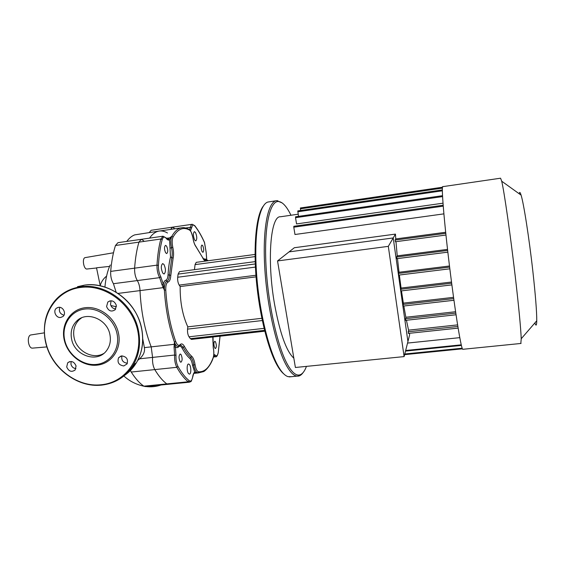 <?xml version="1.0" encoding="UTF-8"?>
<svg xmlns="http://www.w3.org/2000/svg" width="565" height="565" viewBox="0 0 565 565"><rect width="100%" height="100%" fill="white"/><g stroke="black" fill="none" stroke-linecap="round" stroke-linejoin="round"><path stroke-width="0.85" d="M71.6 339.113C70.237 331.839 71.953 325.8 76.748 320.991C86.749 310.722 107.322 319.119 109.928 334.671C111.065 340.73 109.956 346.02 106.608 350.561C97.561 363.472 74.488 355.809 71.6 339.113M103.713 353.499C92.935 359.926 76.586 351.133 74.114 337.672C72.765 330.447 74.474 324.444 79.241 319.656L81.572 317.848M118.53 333.442C121.807 348.958 111.644 363.733 97.166 365.145C82.73 366.784 67.412 354.954 64.191 339.742C60.766 324.557 70.392 309.465 85.025 307.727C99.617 305.764 115.472 317.904 118.53 333.442M117.054 333.844C120.218 348.803 110.436 363.055 96.467 364.418C82.547 366 67.772 354.587 64.671 339.911C61.366 325.271 70.653 310.722 84.764 309.055C98.826 307.169 114.102 318.872 117.054 333.844M58.541 307.325C63.16 306.491 66.621 313.737 62.941 316.506L60.745 317.459C56.055 318.293 52.637 310.856 56.493 308.172L58.541 307.325M111.121 300.75L110.514 304.429C111.305 307.205 113.057 308.709 115.776 308.963M116.334 305.34L115.225 309.698C111.453 312.177 108.572 311.131 106.58 306.555L107.823 302.028C111.595 299.747 114.427 300.855 116.334 305.34M121.934 355.872C121.171 360.188 122.979 362.638 127.372 363.224M123.777 365.958C118.77 365.145 117.047 362.398 118.608 357.723L121.708 355.894C126.631 356.635 128.389 359.333 126.991 363.98L123.777 365.958M71.133 361.48L70.957 364.241C71.713 366.833 73.372 368.309 75.922 368.648M66.698 366.946L67.694 362.801C71.303 360.463 74.093 361.508 76.07 365.943L75.166 369.969C71.564 372.441 68.746 371.438 66.698 366.946M59.819 307.346C58.583 311.266 59.961 313.9 63.951 315.242M106.573 276.123C103.501 278.531 101.375 281.667 100.189 285.53L96.516 267.789L109.575 266.405M126.772 241.41C129.208 238.105 131.857 235.93 134.731 234.871L158.857 231.113M177.954 366.388L176.803 367.314C180.546 373.924 184.367 378.748 188.258 381.778L189.24 380.711C185.405 377.702 181.648 372.928 177.954 366.388C176.428 363.344 175.779 359.665 176.012 355.343L175.376 346.755L174.797 344.325L174.19 344.325L151.194 346.868L152.585 357.405C152.275 362.186 153.009 366.247 154.782 369.595C158.701 376.142 162.72 380.909 166.823 383.896L168.306 384.278L166.823 383.896C162.72 380.909 158.701 376.142 154.782 369.595C153.009 366.247 152.275 362.186 152.585 357.405L151.194 346.868C144.725 330.137 141.003 311.386 140.021 290.608C139.802 286.589 138.898 283.249 137.316 280.579C135.339 277.111 134.442 272.973 134.618 268.163C135.317 258.219 136.758 249.546 138.934 242.145L141.257 239.327L143.757 240.796M137.691 360.413L139.661 358.796C143.503 355.223 145.078 351.501 144.379 347.623L142.775 338.965M130.423 370.485L131.228 372.038C135.332 378.522 139.548 383.232 143.884 386.17L145.459 386.538M141.116 239.348L117.965 242.675L115.472 245.493C113.106 252.873 111.51 261.51 110.684 271.398C110.45 276.179 111.376 280.282 113.438 283.708L116.129 292.183M181.365 227.843L159.662 230.993C155.954 231.382 152.585 233.762 149.548 238.14C152.585 233.762 155.954 231.382 159.662 230.993C162.233 230.746 164.825 231.41 167.459 232.992M192.199 224.291L172.431 227.179L170.665 229.397L172.431 227.179L174.246 228.189M172.346 227.194L151.166 230.28L149.266 232.505M32.728 348.111L32.431 348.132C28.349 348.548 26.597 336.606 30.503 335.01L44.261 332.863M87.038 269.011L86.954 269.018C83.768 269.569 81.854 258.509 84.99 257.647L113.473 252.781M110.203 264.978C107.52 270.783 105.761 278.128 104.921 287.034M534.893 322.919C536.023 326.422 536.644 325.708 536.75 320.772C536.799 311.788 535.493 295.22 532.83 271.073C529.13 237.95 523.691 203.273 521.092 195.13L501.692 181.196L500.576 178.201L442.882 186.634C440.764 183.865 445.093 233.31 451.802 284.266C456.654 321.549 461.294 348.541 462.7 349.311L462.996 349.283M501.692 181.196C504.072 190.638 510.4 234.574 515.294 276.723C518.818 307.374 520.803 328.053 521.227 338.746L520.817 343.471M298.158 214.213L280.459 216.769C270.642 215.54 266.729 259.872 274.512 303.984C279.929 333.357 286.37 351.423 293.835 358.175M409.321 333.315L409.674 334.699L404.109 356.6L295.396 367.483L277.535 260.938L294.351 247.724L395.451 234.101L395.775 238.931L395.133 240.076L395.359 241.756L445.955 235.04L395.373 241.742M445.665 232.272L395.775 238.931M443.158 205.229L293.835 226.282L293.786 227.187L294.972 234.503L443.878 213.867M442.536 195.681L295.58 216.791L295.53 217.673L296.547 223.924L443.002 203.188M395.451 234.101L393.219 237.943L289.075 251.877L393.219 237.943L407.93 341.571L393.219 237.943L388.317 246.354L277.535 260.938M406.426 320.249L408.552 330.158L408.325 333.421L458.137 328.088M403.834 306.011L405.847 317.255L405.635 320.341L456.047 314.762L405.635 320.341M401.475 290.876L403.354 303.123L403.142 306.089L453.956 300.262M399.356 275.028L401.072 288.058L400.839 290.954L451.88 284.88M397.499 258.593L399.017 272.259L398.53 273.418L398.749 275.099L449.839 268.813L398.763 275.084M395.973 241.672L397.223 255.853L396.679 256.99L396.898 258.671L447.854 252.16M447.536 249.384L397.223 255.853M449.493 266.002L399.017 272.259M451.513 282.034L401.072 288.058M453.554 297.338L403.354 303.123M455.602 311.732L405.847 317.255M457.615 324.889L408.552 330.158M459.797 337.644L407.549 343.075M442.55 187.213L300.403 207.969L300.637 210.498M442.381 189.911L297.804 210.915L298.504 216.374M521.092 195.13C520.146 192.036 519.525 191.591 519.242 193.802M189.494 364.595L188.611 364.008C186.74 363.698 186.641 371.403 188.498 373.536L189.353 374.101C191.231 374.397 191.33 366.763 189.494 364.595M163.991 264.512L162.685 263.58C160.82 265.43 160.848 268.608 162.769 273.121L164.048 274.018C165.919 272.196 165.898 269.025 163.991 264.512M195.532 232.561L194.402 231.629C193.004 233.211 193.082 236.008 194.65 240.012L195.758 240.916C197.164 239.348 197.086 236.566 195.532 232.561M215.42 341.719L214.792 341.246C213.591 342.623 213.598 344.897 214.827 348.075L215.449 348.534C216.649 347.164 216.642 344.89 215.42 341.719M181.019 354.502L180.249 354.001C178.674 355.576 178.639 358.161 180.157 361.755L180.906 362.243C182.481 360.675 182.523 358.097 181.019 354.502M166.597 246.135L165.538 245.351C164.125 246.778 164.161 249.264 165.651 252.809L166.703 253.572C168.109 252.16 168.08 249.681 166.597 246.135M202.764 245.74L201.924 245.041C200.836 246.298 200.893 248.494 202.108 251.637L202.934 252.322C204.022 251.079 203.972 248.882 202.764 245.74M263.191 206.246C256.404 214.997 253.198 244.355 256.27 279.576C259.328 314.776 268.283 350.215 277.464 365.83C279.654 369.588 281.787 372.3 283.877 373.988M291.349 376.693L287.988 376.643C284.972 375.697 281.787 372.37 278.439 366.664C268.319 349.537 258.579 308.207 256.333 270.035C254.038 231.812 259.406 204.459 267.824 202.058L276.207 200.737M282.112 202.891L276.709 200.667C268.213 201.091 262.548 227.511 264.688 266.412C266.772 305.255 276.539 348.273 286.617 365.845C290.325 372.342 293.793 375.774 297.028 376.135L297.903 376.163C299.796 376.029 301.512 374.856 303.038 372.653M306.442 366.381C304.408 371.89 301.851 374.779 298.779 375.054C295.375 375.245 291.674 371.827 287.677 364.799C277.577 347.115 267.831 303.412 265.96 264.639C264.039 225.795 270.042 200.462 278.672 201.514C282.698 202.037 286.794 206.621 290.968 215.251M194.466 269.653L195.052 264.618L196.225 262.344L255.055 254.441M256.044 276.857L180.164 286.554L179.19 285.099C177.954 282.917 177.459 280.297 177.7 277.238L178.102 274.11L179.465 271.638L255.189 261.623M191.563 339.374L190.349 338.661L189.007 336.804C187.82 334.805 187.333 332.241 187.552 329.12L187.813 326.853L261.842 318.307M187.813 326.853C182.552 315.411 180.002 301.978 180.164 286.554M163.786 287.394L163.221 287.634L164.373 290.078L163.306 284.287L160.792 276.695C159.097 273.545 158.306 269.795 158.419 265.451C158.984 255.578 160.248 246.969 162.204 239.624C163.137 236.728 164.493 236.332 166.265 238.437C167.452 239.956 168.54 240.407 169.542 239.786L171.831 236.311L167.727 239.179M168.377 238.931L169.542 239.786L170.503 257.011C169.239 262.167 168.427 268.1 168.052 274.795C167.833 277.959 167.078 279.781 165.785 280.247C164.648 280.586 163.822 281.935 163.306 284.287L161.929 284.548L163.221 287.634L140.021 290.608C141.003 311.386 144.725 330.137 151.194 346.868L144.379 347.623M170.701 237.851L166.308 238.232M194.078 373.133L194.692 372.102C193.739 372.815 193.068 374.404 192.672 376.869C192.022 380.436 190.878 381.714 189.24 380.711M174.797 344.325L174.43 342.129C175.482 344.933 176.661 346.387 177.968 346.486L178.604 346.352L178.604 346.818C177.636 347.913 176.555 347.892 175.376 346.755L174.062 347.221L174.634 355.039C174.38 359.841 175.101 363.931 176.803 367.314L131.228 372.038M194.155 373.041L196.274 372.596L194.692 372.102L192.524 365.237L193.795 364.948C194.635 369.722 195.942 372.356 197.701 372.865L196.274 372.596M194.254 372.942L195.405 372.829L194.586 372.731C194.304 373.331 194.07 371.586 192.729 376.989L192.672 376.869M180.073 345.173L180.701 345.031L183.258 347.284L184.381 346.387C182.905 343.824 181.471 343.259 180.087 344.685C178.582 346.119 177.106 345.024 175.68 341.415L174.43 342.129L174.062 347.221M194.374 372.978L198.428 372.921L203.555 371.558M162.889 236.219L141.257 239.327L138.934 242.145C136.758 249.546 135.317 258.219 134.618 268.163C134.442 272.973 135.339 277.111 137.316 280.579C138.898 283.249 139.802 286.589 140.021 290.608L118.064 293.419M404.109 356.6L388.317 246.354M135.374 363.528L128.241 371.841M71.098 289.28L84.602 285.113C109.342 281.193 137.02 302.317 141.73 328.887C144.047 341.38 142.26 352.673 136.377 362.765C133.276 367.893 129.314 372.13 124.491 375.471M101.509 385.104C77.01 387.971 50.779 367.596 45.525 341.79C41.838 321.951 47.234 306.152 61.719 294.4C67.362 290.304 73.754 287.769 80.88 286.794C105.832 282.846 133.785 304.189 138.559 331.005C140.904 343.612 139.11 355.004 133.192 365.181C125.818 376.834 115.309 383.473 101.651 385.097M80.746 287.451C105.549 283.913 132.74 304.676 137.825 331.203C143.284 357.694 125.755 382.547 101.305 384.744C77.017 387.668 50.956 367.483 45.744 341.874C39.543 316.421 55.787 290.233 80.746 287.451M139.661 358.796L174.634 355.039L176.012 355.343M143.884 386.17L188.258 381.778L189.875 382.088M160.792 276.695L159.641 277.648L113.438 283.708M110.684 271.398L156.999 265.14C156.872 269.978 157.748 274.145 159.641 277.648L161.929 284.548M115.472 245.493L160.856 239.009C158.864 246.439 157.579 255.147 156.999 265.14L158.419 265.451M447.657 250.45L396.679 256.99M447.854 252.145L396.913 258.657M449.627 267.104L398.53 273.418M451.661 283.199L400.62 289.273M453.723 298.595L402.93 304.429M455.807 313.109L405.423 318.688M457.869 326.471L408.121 331.796M461.266 344.834L405.663 350.491M462.177 348.217L404.773 354.001M445.778 233.338L395.133 240.076M442.444 188.103L300.368 208.817M442.381 190.801L297.762 211.776M442.586 196.585L295.53 217.673M443.228 206.154L293.786 227.187M255.076 256.595L195.052 264.618M255.917 275.254L179.19 285.099M255.415 267.083L177.7 277.238M255.274 263.954L178.102 274.11M264.554 330.356L190.349 338.661M262.301 320.539L187.552 329.12M264.067 328.364L189.007 336.804M206.183 252.619L206.663 259.37M204.424 242.258L206.147 252.357M194.551 225.421L194.84 226.014C198.301 230.393 201.521 235.923 204.502 242.597M206.705 259.384L206.19 252.449L204.509 242.456C201.514 235.746 198.28 230.174 194.798 225.732L192.284 224.284C191.429 224.411 190.822 225.414 190.462 227.292L191.676 227.794C192.298 224.962 193.35 224.362 194.84 226.014M190.454 230.739L191.676 227.794M185.617 227.992L190.462 227.292L189.55 229.743M175.68 341.415C170.277 325.97 166.979 308.864 165.771 290.099C165.63 285.495 166.393 282.818 168.059 282.069C169.627 281.483 170.538 279.258 170.8 275.395L173.123 258.177C173.801 255.069 173.688 251.453 172.805 247.336C171.901 242.886 171.986 239.461 173.074 237.067C177.805 228.924 183.293 226.6 189.529 230.089L189.303 229.552C186.259 227.963 183.865 227.363 182.121 227.73C178.265 228.126 174.832 230.986 171.831 236.311C170.616 238.974 170.517 242.781 171.52 247.724L170.242 248.12M220.032 336.196L218.168 353.069M218.168 352.715C217.56 355.653 216.572 356.451 215.209 355.103L214.297 356.035L215.908 356.72M213.718 355.519L214.297 356.035L213.634 356.105M215.209 355.103L213.831 354.276M162.204 239.624L160.856 239.009L163.024 236.205L165.997 237.823M166.265 238.437L167.41 239.172M172.805 247.336L171.52 247.724C172.332 251.474 172.431 254.766 171.817 257.598L169.429 275.099C169.189 278.609 168.356 280.628 166.922 281.158C165.065 281.984 164.21 284.958 164.373 290.078C165.587 309.119 168.942 326.464 174.43 342.129M168.059 282.069L165.785 280.247M192.693 377.201L192.729 376.989C190.504 383.889 191.373 380.676 189.289 382.201L145.043 386.58M170.8 275.395L168.052 274.795M173.123 258.177L170.503 257.011M178.604 346.818C179.741 345.639 180.92 346.098 182.135 348.188L183.258 347.284C185.708 351.748 188.223 355.117 190.808 357.391C192.199 358.747 193.188 361.268 193.795 364.948L195.059 364.658C194.395 360.611 193.308 357.843 191.782 356.346C189.254 354.1 186.782 350.78 184.381 346.387M191.782 356.346L189.833 358.436C191.083 359.658 191.98 361.925 192.524 365.237M182.135 348.188C184.635 352.715 187.199 356.134 189.833 358.436M180.087 344.685L178.526 346.38M206.416 259.307L204.149 258.862L205.208 259.618L204.544 259.957M208.273 260.726L205.907 259.279L205.208 259.618L206.26 260.38L208.111 260.748M204.495 259.957L202.588 257.485M204.149 258.862L203.534 259.166M180.087 345.159L180.701 345.031L179.642 345.674M165.771 290.099L164.373 290.078M197.701 372.865L198.562 371.791C196.98 371.325 195.815 368.945 195.059 364.658M212.906 358.365L213.174 357.645C209.58 367.455 204.707 372.173 198.562 371.791M213.252 347.602L213.238 347.765C214.022 351.677 214.001 354.975 213.174 357.645M212.828 338.032L213.238 347.765M212.941 336.987L212.828 337.665M173.074 237.067L171.831 236.311M189.529 230.089C191.097 231.24 192.234 233.91 192.955 238.091L192.997 238.091C191.521 232.392 190.292 229.545 189.303 229.552L188.865 229.298M192.955 238.091C193.59 242.032 194.621 244.942 196.048 246.806L195.999 246.517C194.635 244.786 193.633 241.975 192.997 238.091L192.955 238.098M196.048 246.806L202.687 257.697L195.758 246.213M202.68 257.845C203.958 260.451 205.144 261.291 206.26 260.38M76.748 320.991L79.241 319.656M77.504 286.674L84.63 285.106C102.597 282.712 122.513 292.395 133.538 309.02C144.569 325.652 145.593 347.468 136.377 362.765L133.192 365.181C125.79 376.855 115.253 383.501 101.566 385.125C80.59 387.251 58.202 373.26 48.964 352.454C39.635 331.69 44.833 306.703 61.719 294.4M118.608 357.723L121.023 356.021M67.694 362.801L69.544 361.642M107.823 302.028L110.09 300.834M56.493 308.172L58.096 307.409M116.432 306.774L110.86 305.531M161.011 384.998C156.053 386.693 150.947 387.202 145.692 386.517M144.004 386.248C136.123 384.518 129.413 381.1 123.876 375.986M32.431 348.132L46.838 346.91M86.954 269.018L96.559 267.987M521.064 343.449L462.7 349.311M536.75 320.772L521.227 338.746M451.88 284.894L400.839 290.954M453.963 300.283L403.142 306.089M458.137 328.117L408.325 333.421M404.618 354.594L462.396 348.782M405.508 351.098L461.4 345.42M404.611 354.643L462.417 348.831M289.188 376.904L297.028 376.135M278.672 201.514L277.563 200.66M298.779 375.054L297.903 376.163M264.766 331.203L191.401 339.396M213.457 357.002L215.533 356.783C216.529 357.179 217.419 355.865 218.21 352.843L220.075 336.189M193.887 373.38L198.428 372.921L203.407 371.643C204.29 371.706 210.392 366.544 213.21 357.864C214.043 355.074 214.064 351.684 213.273 347.701L213.012 336.98"/></g></svg>
